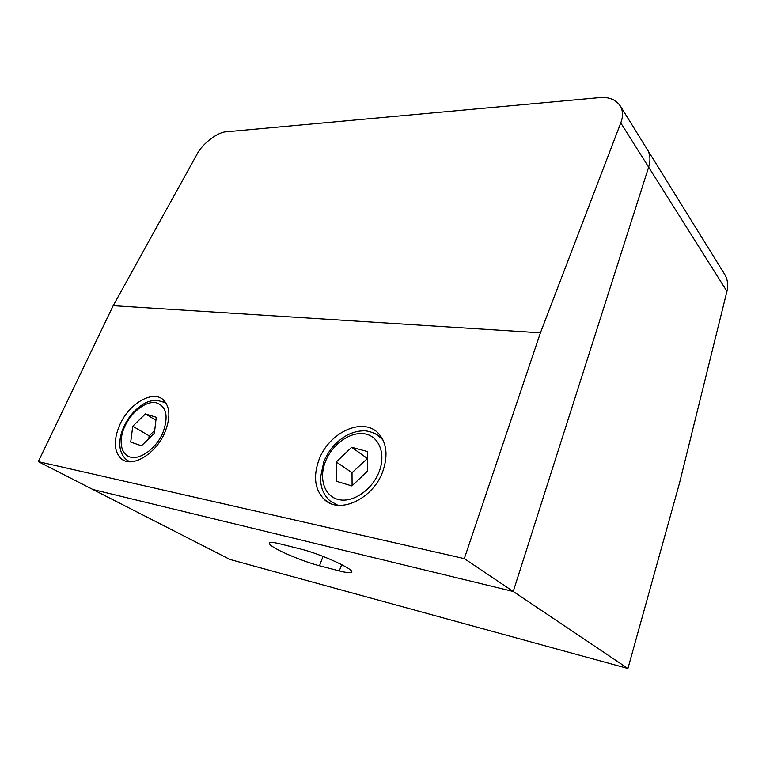 <?xml version="1.0" encoding="UTF-8"?>
<svg xmlns="http://www.w3.org/2000/svg" width="766" height="766" viewBox="0 0 766 766"><rect width="100%" height="100%" fill="white"/><g stroke="black" fill="none" stroke-linecap="round" stroke-linejoin="round"><path stroke-width="1.15" d="M119.764 424.843C113.263 440.326 113.866 451.72 121.583 459.016C132.173 468.122 155.766 454.018 164.719 432.733C170.741 417.69 170.224 406.66 163.148 399.651C152.472 389.817 128.966 403.768 119.764 424.843M318.982 459.801C313.016 476.509 314.797 489.742 324.324 499.509C339.51 514.704 373.482 498.762 382.923 471.023C388.18 455.243 386.677 442.71 378.433 433.432C363.132 416.484 328.911 432.311 318.982 459.801M723.765 272.859L725.412 275.53C727.834 280.682 728.342 285.948 726.944 291.319L679.423 483.432L627.919 668.488L513.239 591.476L648.639 167.151L513.239 591.476L92.897 489.503L38.3 461.63L464.301 558.615L540.432 332.798L113.196 305.663L38.3 461.63M646.38 148.029L648.026 150.682C650.344 155.46 650.554 160.956 648.639 167.151C650.554 160.956 650.344 155.46 648.026 150.682L646.38 148.029M726.944 291.319L620.757 122.924C622.997 117.246 623.055 111.913 620.91 106.943C616.496 99.762 609.248 96.669 599.175 97.655L226.497 131.79C217.927 131.781 202.023 143.97 196.977 154.339L113.196 305.663M620.757 122.924L540.432 332.798M627.919 668.488L229.953 559.467L92.897 489.503L513.239 591.476L464.301 558.615M154.378 433.269L156.264 417.279L145.425 413.918L132.777 426.202L130.699 442.068L141.461 445.774L154.378 433.269M154.713 430.415L149.14 435.816L148.796 438.679M149.14 435.816L132.777 426.202M155.91 420.275L145.425 413.918M367.412 451.528L351.671 447.277L336.264 461.965L336.207 481.201L351.9 485.941L367.709 470.946L367.412 451.528M367.517 458.422L352.015 472.727L352.092 485.749M352.015 472.727L336.264 461.965M367.173 458.327L351.671 447.277M276.785 549.088C271.145 545.976 268.684 543.898 269.412 542.855C270.341 542.022 273.864 542.357 280.002 543.86L300.071 548.877C320.255 553.674 355.615 569.808 351.508 572.183C350.416 573.131 346.356 572.709 339.309 570.909L319.489 565.758C307.032 562.579 287.164 554.823 276.785 549.088M124.81 426.413C131.312 412.089 145.569 401.03 155.699 402.61C166.528 405.99 168.884 416.149 162.765 433.096C156.207 448.062 141.068 459.485 131.005 457.254C120.837 455.253 118.165 440.699 124.81 426.413M163.177 401.633L166.289 403.452M129.799 461.754L127.003 460.155C117.37 452.352 118.481 438.439 123.948 426.442C128.161 417.623 133.926 410.643 141.26 405.501C149.207 399.641 157.557 398.971 166.299 403.471M379.314 471.243C386.141 453.156 378.691 435.73 364.233 433.776C349.87 431.564 332.004 444.548 325.368 461.745C318.532 478.894 324.583 496.799 339.07 499.681C353.452 502.831 372.707 489.369 379.314 471.243M374.909 433.384L382.837 439.684M337.835 505.254L329.82 500.734C326.335 497.536 323.759 493.591 322.113 488.9C320.159 481.268 320.667 481.163 320.504 477.496L323.769 461.821C328.643 450.169 336.264 441.36 346.634 435.394C352.408 432.359 358.21 430.837 364.061 430.827C367.163 430.664 375.369 432.551 381.267 437.903L382.311 438.679M319.489 565.758L323.041 556.403M339.309 570.909L341.665 564.609M124.848 460.816L121.583 459.016M330.51 503.415L324.324 499.509M620.91 106.943L725.412 275.53"/></g></svg>
